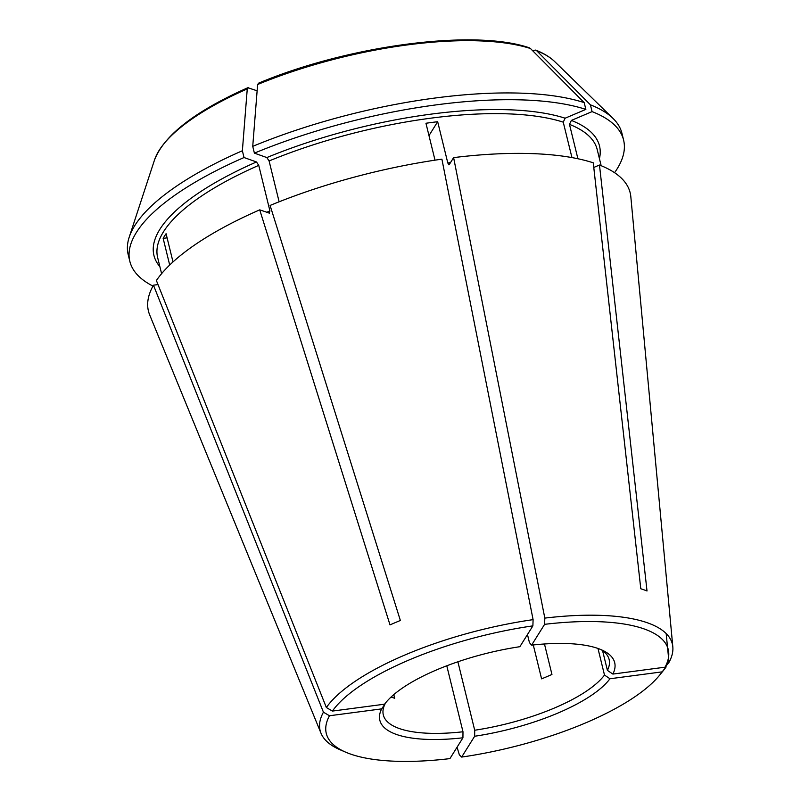 <?xml version="1.0" encoding="UTF-8"?>
<svg xmlns="http://www.w3.org/2000/svg" width="801" height="801" viewBox="0 0 801 801"><rect width="100%" height="100%" fill="white"/><g stroke="black" fill="none" stroke-linecap="round" stroke-linejoin="round"><path stroke-width="1.2" d="M474.703 730.232L474.653 736.249A120.911 39.559 166.2 0 0 609.951 678.757L604.495 675.063A116.255 38.037 166.2 0 1 474.703 730.232L457.892 661.776M393.802 694.607L394.683 698.222A116.255 38.037 -13.8 0 1 391.068 697.04M446.778 665.791L462.988 731.774L462.938 737.801L449.922 758.617A176.05 57.602 166.2 0 1 345.922 752.279L340.325 749.876A181.346 59.344 166.2 0 1 321.011 733.255L149.667 314.853A248.02 81.151 166.2 0 1 153.462 285.186L158.007 284.585M384.941 703.719L385.011 704.019A116.255 38.037 166.2 0 0 383.319 714.933A116.255 38.037 166.2 0 0 462.988 731.774M385.011 704.019L381.656 708.875A120.911 39.559 166.2 0 0 462.938 737.801M584.199 102.628A254.217 83.184 166.2 0 0 252.736 146.353A1462704.288 614566.219 -113 0 1 257.622 84.505A210.373 68.836 -13.8 0 1 530.452 48.511A1473737.722 1247374.331 109.6 0 1 584.199 102.628L585.861 109.397L565.136 118.208L563.243 122.153L571.954 157.587M279.128 201.792L269.096 160.961L266.843 157.567L254.398 153.131L252.736 146.353M585.861 109.397A254.217 83.184 166.2 0 0 254.398 153.131M258.863 83.324L257.622 84.505M530.452 48.511L529.291 47.8C474.072 28.706 348.105 45.487 258.232 83.314M614.567 172.696A254.217 83.184 166.2 0 0 623.599 140.075A254.217 83.184 166.2 0 0 592.079 111.619L571.363 120.42L569.471 124.365L577.911 158.758M532.475 50.543L535.699 50.083L536.67 50.723A1473737.722 1247374.331 109.6 0 1 590.417 104.841L592.079 111.619M623.599 140.075L621.936 133.296A254.217 83.184 166.2 0 0 612.985 118.378A254.217 83.184 166.2 0 0 590.417 104.841M161.602 273.672L157.637 257.542A226.313 74.052 -13.8 0 1 258.743 165.366L256.49 161.962L244.035 157.537A254.217 83.184 166.2 0 0 129.842 261.356A254.217 83.184 166.2 0 0 152.961 286.077M532.885 625.871L519.869 646.697A120.911 39.559 166.2 0 0 384.58 704.189L332.405 711.078A176.05 57.602 166.2 0 1 532.885 625.871L533.096 619.644L441.902 159.159A248.02 81.151 166.2 0 0 270.087 205.446L400.37 620.485A186.142 60.906 -13.8 0 0 390.007 624.89L259.724 209.852L269.577 213.166M269.066 213.176L269.917 210.883A226.313 74.052 166.2 0 0 266.673 212.325M154.483 160.06L129.201 237.206A254.217 83.184 166.2 0 1 242.373 150.758A1462704.288 614566.219 -113 0 1 247.259 88.911A210.373 68.836 -13.8 0 0 154.483 160.06C164.075 135.239 195.204 111.129 247.849 87.72L257.121 90.793M129.201 237.206A254.217 83.184 166.2 0 0 128.18 254.578L129.842 261.356M242.373 150.758L244.035 157.537M332.405 711.078L326.357 707.513L156.385 280.51A248.02 81.151 166.2 0 1 259.724 209.852M533.096 619.644A181.346 59.344 166.2 0 0 326.357 707.513M666.172 633.561L669.015 662.307A181.346 59.344 166.2 0 0 672.82 646.848L630.818 196.666A248.02 81.151 166.2 0 0 599.478 165.026L647.018 590.978A186.142 60.906 -13.8 0 0 640.79 588.765L593.261 162.813A248.02 81.151 166.2 0 0 453.616 157.617L544.82 618.102L544.61 624.329L531.594 645.145L529.451 642.632L527.469 634.552M474.653 736.249L461.646 757.075L459.353 754.852L457.061 747.193M435.013 160.17L425.952 123.254A226.313 74.052 -13.8 0 1 437.666 121.712L428.986 135.609M437.666 121.712L447.799 162.963L448.94 164.846M453.616 157.617L449.231 164.636M544.47 643.984L551.949 674.442A116.255 38.037 -13.8 0 1 541.596 678.847L533.276 644.965M248.51 87.73L247.259 88.911M258.743 165.366L269.917 210.883M167.099 237.857L163.154 238.378A226.313 74.052 -13.8 0 1 166.077 233.702L173.006 261.927M669.015 662.307L665.04 667.193L612.875 674.072L607.418 670.387A116.255 38.037 166.2 0 0 609.12 659.473A116.255 38.037 166.2 0 0 601.401 649.801M602.562 650.592L607.418 670.387M163.154 238.378L169.702 265.031M381.656 708.875L329.481 715.754L323.434 712.189L153.462 285.186M461.646 757.075A176.05 57.602 166.2 0 0 659.553 675.243A176.05 57.602 166.2 0 0 662.117 671.869L609.951 678.757M659.553 675.243L663.398 670.527A181.346 59.344 166.2 0 0 666.092 666.983L662.117 671.869M666.001 666.021L666.092 666.983M329.481 715.754A176.05 57.602 166.2 0 0 345.922 752.279M323.434 712.189A181.346 59.344 166.2 0 0 321.011 733.255M665.04 667.193A176.05 57.602 166.2 0 0 544.61 624.329M612.875 674.072A120.911 39.559 166.2 0 0 604.154 651.113A120.911 39.559 166.2 0 0 531.594 645.145M672.82 646.848A181.346 59.344 166.2 0 0 544.82 618.102M597.967 648.46L604.495 675.063M593.771 167.449L599.478 165.026M266.843 157.567A229.416 75.074 -13.8 0 1 565.136 118.208M269.096 160.961A226.313 74.052 -13.8 0 1 563.243 122.153M571.363 120.42A229.416 75.074 -13.8 0 1 599.438 158.678M569.471 124.365A226.313 74.052 -13.8 0 1 597.206 149.577L601.161 165.697M536.67 50.723A210.373 68.836 -13.8 0 1 554.843 61.727L612.985 118.378M159.88 266.643A229.416 75.074 -13.8 0 1 256.49 161.962M450.482 162.643A226.313 74.052 166.2 0 0 447.799 162.963M554.843 61.727C550.067 57.111 543.689 53.226 535.699 50.083"/></g></svg>

